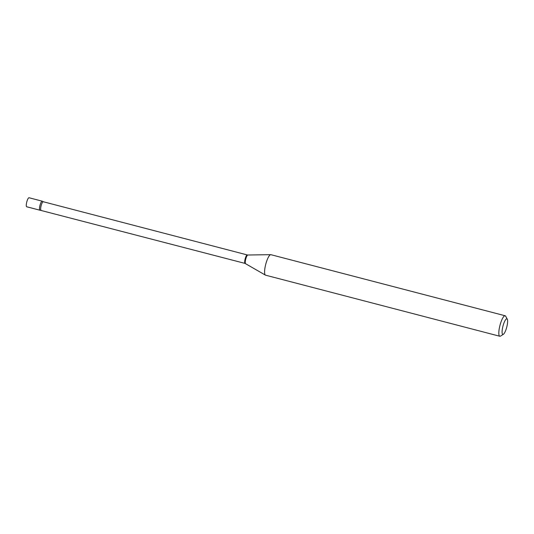<?xml version="1.0" encoding="UTF-8"?>
<svg xmlns="http://www.w3.org/2000/svg" width="534" height="534" viewBox="0 0 534 534"><rect width="100%" height="100%" fill="white"/><g stroke="black" fill="none" stroke-linecap="round" stroke-linejoin="round"><path stroke-width="0.8" d="M41.051 210.216A4.379 1.068 104.6 0 1 41.345 204.943A4.379 1.068 104.6 0 1 43.267 201.739L42.38 201.265A4.659 1.135 104.6 0 0 40.204 204.589A4.659 1.135 104.6 0 1 42.246 201.184L29.05 197.747A4.659 1.135 104.6 0 0 27.007 201.151A4.659 1.135 104.6 0 0 26.7 206.765L39.896 210.202A4.659 1.135 104.6 0 1 40.204 204.589A4.659 1.135 104.6 0 0 40.05 210.202L245.073 263.416L265.405 275.11A10.587 2.577 104.6 0 0 265.565 275.177L499.804 336.253A10.587 2.577 104.6 0 0 500.512 336.086L503.368 334.291A8.05 1.962 104.6 0 0 506.352 328.537A8.05 1.962 104.6 0 0 507.3 319.219A8.05 1.962 104.6 0 0 503.362 324.725A8.05 1.962 104.6 0 0 503.368 334.291M507.3 319.219L505.685 316.255A10.587 2.577 104.6 0 0 505.144 315.761A10.587 2.577 104.6 0 0 500.505 323.504A10.587 2.577 104.6 0 0 499.804 336.253M505.144 315.761L270.912 254.685A10.587 2.577 104.6 0 0 270.738 254.665A10.587 2.577 104.6 0 0 266.272 262.421A10.587 2.577 104.6 0 0 265.405 275.11M43.267 201.739L247.282 254.938A4.379 1.068 104.6 0 0 245.366 258.142A4.379 1.068 104.6 0 0 245.073 263.416M247.282 254.938L247.849 255.012A4.466 1.088 104.6 0 0 245.967 258.282A4.466 1.088 104.6 0 0 245.6 263.629M247.849 255.012L270.738 254.665"/></g></svg>
